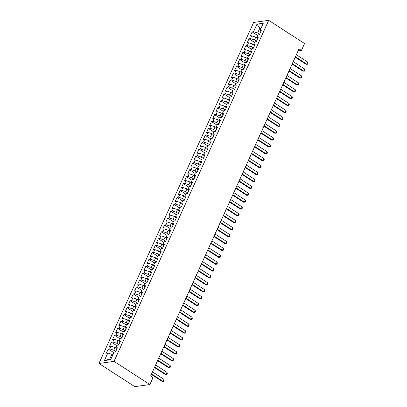 <?xml version="1.0" encoding="UTF-8"?>
<svg xmlns="http://www.w3.org/2000/svg" width="407" height="407" viewBox="0 0 407 407"><rect width="100%" height="100%" fill="white"/><g stroke="black" fill="none" stroke-linecap="round" stroke-linejoin="round"><path stroke-width="0.61" d="M298.087 50.89L301.445 50.422L299.013 48.85L150.575 376.078L153.007 377.65L149.878 384.544L134.819 386.65L98.957 363.471L253.647 22.456L268.706 20.35L114.016 361.365L98.957 363.471M260.75 28.816L259.819 28.215L257.01 24.115L253.571 31.7L252.126 31.904L250.249 36.04L251.694 35.836L250.442 38.594L248.998 38.797L247.12 42.933L248.565 42.73L247.314 45.487L245.869 45.691L243.997 49.827L245.441 49.629L244.19 52.386L242.745 52.584L240.868 56.726L242.313 56.522L241.061 59.28L239.616 59.483L237.739 63.619L239.184 63.416L237.932 66.173L236.487 66.377L234.61 70.513L236.055 70.309L234.803 73.067L233.359 73.27L231.486 77.406L232.931 77.208L231.68 79.965L230.235 80.164L228.358 84.305L229.802 84.101L228.551 86.859L227.106 87.062L225.229 91.199L226.674 90.995L225.422 93.752L223.977 93.956L222.1 98.092L223.545 97.889L222.293 100.646L220.848 100.85L218.976 104.986L220.416 104.787L219.17 107.545L217.725 107.743L215.847 111.884L217.292 111.681L216.041 114.438L214.596 114.642L212.719 118.778L214.163 118.574L212.912 121.332L211.467 121.535L209.59 125.671L211.035 125.468L209.783 128.225L208.338 128.429L206.461 132.565L207.906 132.367L206.659 135.124L205.214 135.322L203.337 139.459L204.782 139.26L203.531 142.018L202.086 142.221L200.208 146.357L201.653 146.154L200.402 148.911L198.957 149.115L197.08 153.251L198.524 153.047L197.273 155.805L195.828 156.008L193.951 160.144L195.396 159.946L194.144 162.703L192.699 162.902L190.827 167.038L192.272 166.839L191.02 169.597L189.576 169.8L187.698 173.937L189.143 173.733L187.892 176.49L186.447 176.694L184.569 180.83L186.014 180.627L184.763 183.384L183.318 183.588L181.441 187.724L182.885 187.52L181.634 190.283L180.189 190.481L178.317 194.617L179.762 194.419L178.51 197.176L177.065 197.38L175.188 201.516L176.633 201.312L175.381 204.07L173.937 204.273L172.059 208.409L173.504 208.206L172.253 210.963L170.808 211.167L168.93 215.303L170.375 215.1L169.124 217.862L167.679 218.06L165.802 222.197L167.246 221.998L166 224.756L164.555 224.954L162.678 229.095L164.123 228.892L162.871 231.649L161.426 231.853L159.549 235.989L160.994 235.785L159.742 238.543L158.298 238.746L156.42 242.882L157.865 242.679L156.614 245.441L155.169 245.64L153.291 249.776L154.736 249.577L153.49 252.335L152.045 252.533L150.168 256.675L151.613 256.471L150.361 259.228L148.916 259.432L147.039 263.568L148.484 263.365L147.232 266.122L145.787 266.326L143.91 270.462L145.355 270.258L144.103 273.016L142.659 273.219L140.781 277.355L142.226 277.157L140.975 279.914L139.53 280.113L137.658 284.254L139.102 284.05L137.851 286.808L136.406 287.011L134.529 291.147L135.974 290.944L134.722 293.701L133.277 293.905L131.4 298.041L132.845 297.838L131.593 300.595L130.148 300.798L128.271 304.935L129.716 304.736L128.464 307.494L127.02 307.692L125.147 311.833L126.592 311.63L125.341 314.387L123.896 314.591L122.019 318.727L123.463 318.523L122.212 321.281L120.767 321.484L118.89 325.62L120.335 325.417L119.083 328.174L117.638 328.378L115.761 332.514L117.206 332.316L115.954 335.073L114.509 335.271L112.632 339.413L114.077 339.209L112.831 341.966L111.386 342.17L109.508 346.306L110.953 346.103L109.702 348.86L108.257 349.064L106.38 353.2L107.824 352.996L111.884 354.339L109.697 359.167L110.979 358.989M257.01 24.115L263.278 23.24L259.839 30.825L260.511 32.326M109.697 359.167L104.385 360.582L110.653 359.707L114.092 352.121L115.537 351.918L117.414 347.782L115.97 347.985L117.221 345.228L118.666 345.024L120.543 340.888L119.098 341.091L120.345 338.334L121.79 338.131L123.667 333.994L122.222 334.193L123.474 331.435L124.918 331.237L126.796 327.096L125.351 327.299L126.602 324.542L128.047 324.338L129.925 320.202L128.48 320.406L129.731 317.648L131.176 317.445L133.053 313.309L131.609 313.512L132.86 310.755L134.3 310.551L136.177 306.415L134.732 306.613L135.984 303.856L137.429 303.658L139.306 299.521L137.861 299.72L139.113 296.962L140.557 296.759L142.435 292.623L140.99 292.826L142.241 290.069L143.686 289.865L145.564 285.729L144.119 285.933L145.37 283.175L146.815 282.972L148.687 278.836L147.242 279.034L148.494 276.277L149.939 276.078L151.816 271.942L150.371 272.141L151.623 269.383L153.068 269.18L154.945 265.043L153.5 265.247L154.752 262.49L156.196 262.286L158.074 258.15L156.629 258.353L157.88 255.596L159.325 255.393L161.197 251.256L159.753 251.46L161.004 248.697L162.449 248.499L164.326 244.363L162.881 244.561L164.133 241.804L165.578 241.6L167.455 237.464L166.01 237.668L167.262 234.91L168.707 234.707L170.584 230.571L169.139 230.774L170.391 228.017L171.835 227.813L173.713 223.677L172.268 223.881L173.514 221.118L174.959 220.92L176.836 216.783L175.392 216.982L176.643 214.224L178.088 214.026L179.965 209.885L178.52 210.088L179.772 207.331L181.217 207.127L183.094 202.991L181.649 203.195L182.901 200.437L184.346 200.234L186.223 196.098L184.778 196.301L186.03 193.539L187.469 193.34L189.347 189.204L187.902 189.403L189.153 186.645L190.598 186.447L192.475 182.305L191.031 182.509L192.282 179.752L193.727 179.548L195.604 175.412L194.159 175.615L195.411 172.858L196.856 172.654L198.733 168.518L197.288 168.722L198.54 165.964L199.985 165.761L201.857 161.625L200.412 161.823L201.663 159.066L203.108 158.867L204.986 154.726L203.541 154.93L204.792 152.172L206.237 151.969L208.114 147.833L206.67 148.036L207.921 145.279L209.366 145.075L211.243 140.939L209.798 141.143L211.05 138.385L212.495 138.182L214.367 134.045L212.922 134.244L214.174 131.486L215.618 131.288L217.496 127.147L216.051 127.35L217.302 124.593L218.747 124.389L220.625 120.253L219.18 120.457L220.431 117.699L221.876 117.496L223.753 113.36L222.308 113.563L223.56 110.806L225.005 110.602L226.882 106.466L225.437 106.665L226.684 103.907L228.129 103.709L230.006 99.567L228.561 99.771L229.813 97.014L231.257 96.81L233.135 92.674L231.69 92.877L232.941 90.12L234.386 89.916L236.263 85.78L234.819 85.984L236.07 83.226L237.515 83.023L239.392 78.887L237.947 79.085L239.199 76.328L240.644 76.129L242.516 71.993L241.071 72.192L242.323 69.434L243.768 69.231L245.645 65.095L244.2 65.298L245.452 62.541L246.896 62.337L248.774 58.201L247.329 58.405L248.58 55.647L250.025 55.444L251.902 51.307L250.458 51.511L251.709 48.748L253.154 48.55L255.026 44.414L253.581 44.612L254.833 41.855L256.278 41.651L258.155 37.515L256.71 37.719L257.962 34.961L259.407 34.758L261.284 30.622L259.839 30.825M104.385 360.582L107.824 352.996M115.736 351.48L113.762 350.203L115.013 347.446L116.02 348.097M109.702 348.86L113.762 350.203M110.953 346.103L115.013 347.446M118.864 344.587L116.885 343.31L118.137 340.552L119.149 341.203M112.831 341.966L116.885 343.31M114.077 339.209L118.137 340.552M115.97 347.985L116.641 349.486M121.993 337.693L120.014 336.416L121.266 333.659L122.273 334.31M115.954 335.073L120.014 336.416M117.206 332.316L121.266 333.659M119.098 341.091L119.765 342.592M125.117 330.794L123.143 329.522L124.394 326.76L125.402 327.411M119.083 328.174L123.143 329.522M120.335 325.417L124.394 326.76M122.222 334.193L122.894 335.699M128.246 323.901L126.272 322.624L127.523 319.866L128.531 320.518M122.212 321.281L126.272 322.624M123.463 318.523L127.523 319.866M125.351 327.299L126.022 328.805M131.375 317.007L129.401 315.73L130.647 312.973L131.659 313.624M125.341 314.387L129.401 315.73M126.592 311.63L130.647 312.973M128.48 320.406L129.151 321.906M134.503 310.114L132.524 308.837L133.776 306.079L134.783 306.73M128.464 307.494L132.524 308.837M129.716 304.736L133.776 306.079M131.609 313.512L132.28 315.013M137.627 303.22L135.653 301.943L136.905 299.181L137.912 299.837M131.593 300.595L135.653 301.943M132.845 297.838L136.905 299.181M134.732 306.613L135.404 308.119M140.756 296.321L138.782 295.044L140.033 292.287L141.041 292.938M134.722 293.701L138.782 295.044M135.974 290.944L140.033 292.287M137.861 299.72L138.533 301.226M143.885 289.428L141.911 288.151L143.162 285.393L144.17 286.045M137.851 286.808L141.911 288.151M139.102 284.05L143.162 285.393M140.99 292.826L141.661 294.327M147.013 282.534L145.034 281.257L146.286 278.5L147.293 279.151M140.975 279.914L145.034 281.257M142.226 277.157L146.286 278.5M144.119 285.933L144.79 287.434M150.137 275.641L148.163 274.364L149.415 271.606L150.422 272.258M144.103 273.016L148.163 274.364M145.355 270.258L149.415 271.606M147.242 279.034L147.914 280.54M153.266 268.742L151.292 267.465L152.544 264.708L153.551 265.359M147.232 266.122L151.292 267.465M148.484 263.365L152.544 264.708M150.371 272.141L151.043 273.646M156.395 261.849L154.421 260.572L155.672 257.814L156.68 258.465M150.361 259.228L154.421 260.572M151.613 256.471L155.672 257.814M153.5 265.247L154.172 266.748M159.524 254.955L157.545 253.678L158.796 250.921L159.803 251.572M153.49 252.335L157.545 253.678M154.736 249.577L158.796 250.921M156.629 258.353L157.3 259.854M162.647 248.061L160.673 246.784L161.925 244.027L162.932 244.678M156.614 245.441L160.673 246.784M157.865 242.679L161.925 244.027M159.753 251.46L160.424 252.961M165.776 241.163L163.802 239.886L165.054 237.128L166.061 237.78M159.742 238.543L163.802 239.886M160.994 235.785L165.054 237.128M162.881 244.561L163.553 246.067M168.905 234.269L166.931 232.992L168.183 230.235L169.19 230.886M162.871 231.649L166.931 232.992M164.123 228.892L168.183 230.235M166.01 237.668L166.682 239.168M172.034 227.376L170.055 226.099L171.306 223.341L172.319 223.992M166 224.756L170.055 226.099M167.246 221.998L171.306 223.341M169.139 230.774L169.811 232.275M175.163 220.482L173.184 219.205L174.435 216.448L175.442 217.099M169.124 217.862L173.184 219.205M170.375 215.1L174.435 216.448M172.268 223.881L172.939 225.381M178.286 213.583L176.312 212.306L177.564 209.549L178.571 210.2M172.253 210.963L176.312 212.306M173.504 208.206L177.564 209.549M175.392 216.982L176.063 218.488M181.415 206.69L179.441 205.413L180.693 202.655L181.7 203.307M175.381 204.07L179.441 205.413M176.633 201.312L180.693 202.655M178.52 210.088L179.192 211.594M184.544 199.796L182.57 198.519L183.816 195.762L184.829 196.413M178.51 197.176L182.57 198.519M179.762 194.419L183.816 195.762M181.649 203.195L182.321 204.696M187.673 192.903L185.694 191.626L186.945 188.868L187.953 189.52M181.634 190.283L185.694 191.626M182.885 187.52L186.945 188.868M184.778 196.301L185.45 197.802M190.797 186.004L188.823 184.727L190.074 181.97L191.081 182.621M184.763 183.384L188.823 184.727M186.014 180.627L190.074 181.97M187.902 189.403L188.573 190.908M193.925 179.111L191.951 177.834L193.203 175.076L194.21 175.727M187.892 176.49L191.951 177.834M189.143 173.733L193.203 175.076M191.031 182.509L191.702 184.015M197.054 172.217L195.08 170.94L196.332 168.183L197.339 168.834M191.02 169.597L195.08 170.94M192.272 166.839L196.332 168.183M194.159 175.615L194.831 177.116M200.183 165.323L198.204 164.046L199.455 161.289L200.463 161.94M194.144 162.703L198.204 164.046M195.396 159.946L199.455 161.289M197.288 168.722L197.96 170.223M203.307 158.425L201.333 157.153L202.584 154.39L203.592 155.042M197.273 155.805L201.333 157.153M198.524 153.047L202.584 154.39M200.412 161.823L201.083 163.329M206.435 151.531L204.462 150.254L205.713 147.497L206.72 148.148M200.402 148.911L204.462 150.254M201.653 146.154L205.713 147.497M203.541 154.93L204.212 156.436M209.564 144.638L207.59 143.361L208.842 140.603L209.849 141.254M203.531 142.018L207.59 143.361M204.782 139.26L208.842 140.603M206.67 148.036L207.341 149.537M212.693 137.744L210.714 136.467L211.966 133.71L212.973 134.361M206.659 135.124L210.714 136.467M207.906 132.367L211.966 133.71M209.798 141.143L210.47 142.643M215.817 130.845L213.843 129.574L215.094 126.811L216.102 127.462M209.783 128.225L213.843 129.574M211.035 125.468L215.094 126.811M212.922 134.244L213.594 135.75M218.946 123.952L216.972 122.675L218.223 119.917L219.231 120.569M212.912 121.332L216.972 122.675M214.163 118.574L218.223 119.917M216.051 127.35L216.722 128.856M222.074 117.058L220.101 115.781L221.352 113.024L222.359 113.675M216.041 114.438L220.101 115.781M217.292 111.681L221.352 113.024M219.18 120.457L219.851 121.958M225.203 110.165L223.229 108.888L224.476 106.13L225.488 106.782M219.17 107.545L223.229 108.888M220.416 104.787L224.476 106.13M222.308 113.563L222.98 115.064M228.332 103.266L226.353 101.994L227.605 99.232L228.612 99.888M222.293 100.646L226.353 101.994M223.545 97.889L227.605 99.232M225.437 106.665L226.109 108.17M231.456 96.373L229.482 95.096L230.733 92.338L231.741 92.989M225.422 93.752L229.482 95.096M226.674 90.995L230.733 92.338M228.561 99.771L229.233 101.277M234.585 89.479L232.611 88.202L233.862 85.445L234.87 86.096M228.551 86.859L232.611 88.202M229.802 84.101L233.862 85.445M231.69 92.877L232.361 94.378M237.713 82.585L235.739 81.308L236.986 78.551L237.998 79.202M231.68 79.965L235.739 81.308M232.931 77.208L236.986 78.551M234.819 85.984L235.49 87.485M240.842 75.692L238.863 74.415L240.115 71.657L241.122 72.309M234.803 73.067L238.863 74.415M236.055 70.309L240.115 71.657M237.947 79.085L238.619 80.591M243.966 68.793L241.992 67.516L243.244 64.759L244.251 65.41M237.932 66.173L241.992 67.516M239.184 63.416L243.244 64.759M241.071 72.192L241.743 73.698M247.095 61.9L245.121 60.623L246.372 57.865L247.38 58.516M241.061 59.28L245.121 60.623M242.313 56.522L246.372 57.865M244.2 65.298L244.872 66.799M250.224 55.006L248.25 53.729L249.501 50.972L250.508 51.623M244.19 52.386L248.25 53.729M245.441 49.629L249.501 50.972M247.329 58.405L248 59.905M253.352 48.112L251.373 46.836L252.625 44.078L253.632 44.729M247.314 45.487L251.373 46.836M248.565 42.73L252.625 44.078M250.458 51.511L251.129 53.012M256.476 41.214L254.502 39.937L255.754 37.179L256.761 37.831M250.442 38.594L254.502 39.937M251.694 35.836L255.754 37.179M253.581 44.612L254.253 46.118M259.605 34.32L257.631 33.043L259.819 28.215L261.101 28.037M253.571 31.7L257.631 33.043M256.71 37.719L257.382 39.22M301.445 50.422L304.568 43.529L268.706 20.35M149.878 384.544L114.016 361.365M112.81 354.94L111.884 354.339M252.126 31.904L257.712 35.511M248.998 38.797L254.584 42.409M245.869 45.691L251.455 49.303M242.745 52.584L248.331 56.197M239.616 59.483L245.202 63.09M236.487 66.377L242.073 69.989M233.359 73.27L238.945 76.882M230.235 80.164L235.821 83.776M227.106 87.062L232.692 90.669M223.977 93.956L229.563 97.563M220.848 100.85L226.434 104.462M217.725 107.743L223.311 111.355M214.596 114.642L220.182 118.249M211.467 121.535L217.053 125.142M208.338 128.429L213.924 132.041M205.214 135.322L210.795 138.935M202.086 142.221L207.672 145.828M198.957 149.115L204.543 152.722M195.828 156.008L201.414 159.62M192.699 162.902L198.285 166.514M189.576 169.8L195.162 173.407M186.447 176.694L192.033 180.301M183.318 183.588L188.904 187.2M180.189 190.481L185.775 194.093M177.065 197.38L182.651 200.987M173.937 204.273L179.523 207.88M170.808 211.167L176.394 214.779M167.679 218.06L173.265 221.673M164.555 224.954L170.141 228.566M161.426 231.853L167.012 235.46M158.298 238.746L163.884 242.358M155.169 245.64L160.755 249.252M152.045 252.533L157.626 256.145M148.916 259.432L154.502 263.039M145.787 266.326L151.373 269.938M142.659 273.219L148.245 276.831M139.53 280.113L145.116 283.725M136.406 287.011L141.992 290.618M133.277 293.905L138.863 297.512M130.148 300.798L135.735 304.411M127.02 307.692L132.606 311.304M123.896 314.591L129.482 318.198M120.767 321.484L126.353 325.091M117.638 328.378L123.224 331.99M114.509 335.271L120.096 338.883M111.386 342.17L116.972 345.777M108.257 349.064L113.843 352.671M296.347 54.731L307.794 62.129L308.043 63.202L307.575 64.235L306.12 64.301L295.202 57.245M307.794 62.129L306.853 64.199L295.406 56.797M307.575 64.235L306.12 64.301M293.218 61.625L304.665 69.027L304.914 70.096L304.446 71.128L302.996 71.194L292.078 64.138M304.665 69.027L303.729 71.093L292.277 63.696M304.446 71.128L302.996 71.194M290.089 68.518L301.536 75.921L301.791 76.989L301.317 78.022L299.867 78.088L288.95 71.037M301.536 75.921L300.6 77.986L289.153 70.589M301.317 78.022L299.867 78.088M286.96 75.417L298.412 82.814L298.662 83.883L298.194 84.921L296.739 84.987L285.821 77.93M298.412 82.814L297.471 84.885L286.024 77.483M298.194 84.921L296.739 84.987M283.832 82.311L295.284 89.708L295.533 90.781L295.065 91.814L293.61 91.88L282.692 84.824M295.284 89.708L294.342 91.779L282.896 84.376M295.065 91.814L293.61 91.88M280.708 89.204L292.155 96.607L292.404 97.675L291.936 98.708L290.486 98.774L279.568 91.717M292.155 96.607L291.219 98.672L279.767 91.275M291.936 98.708L290.486 98.774M277.579 96.098L289.026 103.5L289.28 104.568L288.807 105.601L287.357 105.667L276.439 98.611M289.026 103.5L288.09 105.566L276.643 98.168M288.807 105.601L287.357 105.667M274.45 102.996L285.902 110.394L286.152 111.462L285.683 112.5L284.228 112.566L273.311 105.51M285.902 110.394L284.961 112.464L273.514 105.062M285.683 112.5L284.228 112.566M271.321 109.89L282.773 117.287L283.023 118.361L282.555 119.393L281.1 119.46L270.182 112.403M282.773 117.287L281.832 119.358L270.385 111.956M282.555 119.393L281.1 119.46M268.198 116.784L279.645 124.181L279.894 125.254L279.426 126.287L277.976 126.353L267.058 119.297M279.645 124.181L278.709 126.251L267.257 118.854M279.426 126.287L277.976 126.353M265.069 123.677L276.516 131.079L276.765 132.148L276.297 133.181L274.847 133.247L263.929 126.19M276.516 131.079L275.58 133.145L264.128 125.748M276.297 133.181L274.847 133.247M261.94 130.576L273.387 137.973L273.641 139.041L273.173 140.079L271.718 140.145L260.801 133.089M273.387 137.973L272.451 140.044L261.004 132.641M273.173 140.079L271.718 140.145M258.811 137.469L270.263 144.867L270.513 145.94L270.044 146.973L268.589 147.039L257.672 139.983M270.263 144.867L269.322 146.937L257.875 139.535M270.044 146.973L268.589 147.039M255.688 144.363L267.134 151.76L267.384 152.834L266.916 153.866L265.466 153.932L254.543 146.876M267.134 151.76L266.198 153.831L254.746 146.434M266.916 153.866L265.466 153.932M252.559 151.256L264.006 158.659L264.255 159.727L263.787 160.76L262.337 160.826L251.419 153.77M264.006 158.659L263.07 160.724L251.618 153.327M263.787 160.76L262.337 160.826M249.43 158.155L260.877 165.552L261.131 166.621L260.658 167.659L259.208 167.725L248.29 160.668M260.877 165.552L259.941 167.623L248.494 160.221M260.658 167.659L259.208 167.725M246.301 165.049L257.753 172.446L258.002 173.519L257.534 174.552L256.079 174.618L245.162 167.562M257.753 172.446L256.812 174.517L245.365 167.114M257.534 174.552L256.079 174.618M243.177 171.942L254.624 179.339L254.874 180.413L254.406 181.446L252.951 181.512L242.033 174.455M254.624 179.339L253.683 181.41L242.236 174.013M254.406 181.446L252.951 181.512M240.049 178.836L251.495 186.238L251.745 187.306L251.277 188.339L249.827 188.405L238.909 181.349M251.495 186.238L250.559 188.304L239.107 180.906M251.277 188.339L249.827 188.405M236.92 185.734L248.367 193.132L248.621 194.2L248.148 195.238L246.698 195.304L235.78 188.248M248.367 193.132L247.431 195.197L235.984 187.8M248.148 195.238L246.698 195.304M233.791 192.628L245.243 200.025L245.492 201.099L245.024 202.131L243.569 202.198L232.651 195.141M245.243 200.025L244.302 202.096L232.855 194.694M245.024 202.131L243.569 202.198M230.662 199.522L242.114 206.919L242.363 207.992L241.895 209.025L240.44 209.091L229.523 202.035M242.114 206.919L241.173 208.989L229.726 201.592M241.895 209.025L240.44 209.091M227.538 206.415L238.985 213.817L239.235 214.886L238.767 215.919L237.317 215.985L226.399 208.928M238.985 213.817L238.049 215.883L226.597 208.486M238.767 215.919L237.317 215.985M224.41 213.309L235.857 220.711L236.111 221.779L235.638 222.817L234.188 222.883L223.27 215.827M235.857 220.711L234.92 222.777L223.474 215.379M235.638 222.817L234.188 222.883M221.281 220.207L232.733 227.605L232.982 228.678L232.514 229.711L231.059 229.777L220.141 222.721M232.733 227.605L231.792 229.675L220.345 222.273M232.514 229.711L231.059 229.777M218.152 227.101L229.604 234.498L229.853 235.572L229.385 236.604L227.93 236.671L217.012 229.614M229.604 234.498L228.663 236.569L217.216 229.172M229.385 236.604L227.93 236.671M215.028 233.994L226.475 241.397L226.724 242.465L226.256 243.498L224.806 243.564L213.889 236.508M226.475 241.397L225.539 243.462L214.087 236.065M226.256 243.498L224.806 243.564M211.899 240.888L223.346 248.29L223.596 249.359L223.128 250.397L221.678 250.463L210.76 243.406M223.346 248.29L222.41 250.356L210.958 242.959M223.128 250.397L221.678 250.463M208.771 247.787L220.218 255.184L220.472 256.257L219.999 257.29L218.549 257.356L207.631 250.3M220.218 255.184L219.281 257.255L207.835 249.852M219.999 257.29L218.549 257.356M205.642 254.68L217.094 262.077L217.343 263.151L216.875 264.184L215.42 264.25L204.502 257.193M217.094 262.077L216.153 264.148L204.706 256.751M216.875 264.184L215.42 264.25M202.518 261.574L213.965 268.976L214.214 270.044L213.746 271.077L212.296 271.143L201.373 264.087M213.965 268.976L213.029 271.042L201.577 263.644M213.746 271.077L212.296 271.143M199.389 268.467L210.836 275.87L211.085 276.938L210.617 277.976L209.167 278.042L198.25 270.986M210.836 275.87L209.9 277.935L198.448 270.538M210.617 277.976L209.167 278.042M196.26 275.366L207.707 282.763L207.962 283.832L207.489 284.869L206.039 284.936L195.121 277.879M207.707 282.763L206.771 284.834L195.324 277.432M207.489 284.869L206.039 284.936M193.132 282.26L204.584 289.657L204.833 290.73L204.365 291.763L202.91 291.829L191.992 284.773M204.584 289.657L203.642 291.727L192.196 284.325M204.365 291.763L202.91 291.829M190.008 289.153L201.455 296.555L201.704 297.624L201.236 298.657L199.781 298.723L188.863 291.666M201.455 296.555L200.514 298.621L189.067 291.224M201.236 298.657L199.781 298.723M186.879 296.047L198.326 303.449L198.575 304.517L198.107 305.55L196.657 305.616L185.74 298.56M198.326 303.449L197.39 305.515L185.938 298.117M198.107 305.55L196.657 305.616M183.75 302.945L195.197 310.343L195.452 311.411L194.978 312.449L193.529 312.515L182.611 305.459M195.197 310.343L194.261 312.413L182.814 305.011M194.978 312.449L193.529 312.515M180.622 309.839L192.073 317.236L192.323 318.31L191.855 319.342L190.4 319.409L179.482 312.352M192.073 317.236L191.132 319.307L179.685 311.904M191.855 319.342L190.4 319.409M177.493 316.732L188.945 324.135L189.194 325.203L188.726 326.236L187.271 326.302L176.353 319.246M188.945 324.135L188.003 326.2L176.557 318.803M188.726 326.236L187.271 326.302M174.369 323.626L185.816 331.028L186.065 332.097L185.597 333.13L184.147 333.196L173.229 326.139M185.816 331.028L184.88 333.094L173.428 325.697M185.597 333.13L184.147 333.196M171.24 330.525L182.687 337.922L182.941 338.99L182.468 340.028L181.018 340.094L170.101 333.038M182.687 337.922L181.751 339.993L170.304 332.59M182.468 340.028L181.018 340.094M168.111 337.418L179.563 344.815L179.813 345.889L179.345 346.922L177.89 346.988L166.972 339.931M179.563 344.815L178.622 346.886L167.175 339.484M179.345 346.922L177.89 346.988M164.983 344.312L176.435 351.709L176.684 352.783L176.216 353.815L174.761 353.881L163.843 346.825M176.435 351.709L175.493 353.78L164.046 346.382M176.216 353.815L174.761 353.881M161.859 351.205L173.306 358.608L173.555 359.676L173.087 360.709L171.637 360.775L160.719 353.719M173.306 358.608L172.37 360.673L160.918 353.276M173.087 360.709L171.637 360.775M158.73 358.104L170.177 365.501L170.426 366.57L169.958 367.607L168.508 367.674L157.59 360.617M170.177 365.501L169.241 367.572L157.789 360.17M169.958 367.607L168.508 367.674M155.601 364.998L167.048 372.395L167.302 373.468L166.829 374.501L165.379 374.567L154.462 367.511M167.048 372.395L166.112 374.465L154.665 367.063M166.829 374.501L165.379 374.567M152.472 371.891L163.924 379.288L164.174 380.362L163.706 381.395L162.251 381.461L151.333 374.404M163.924 379.288L162.983 381.359L151.536 373.962M163.706 381.395L162.251 381.461"/></g></svg>
